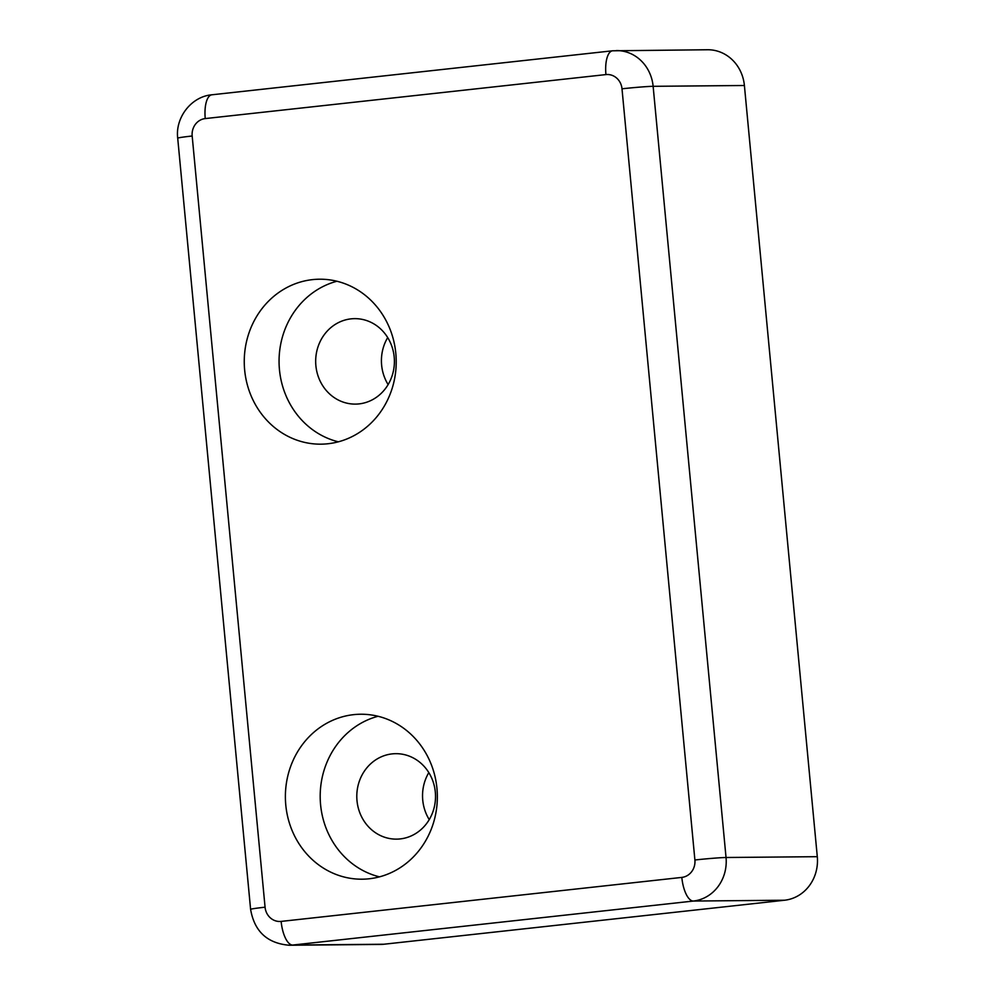 <?xml version="1.0" encoding="UTF-8"?>
<svg xmlns="http://www.w3.org/2000/svg" width="995" height="995" viewBox="0 0 995 995"><rect width="100%" height="100%" fill="white"/><g stroke="black" fill="none" stroke-linecap="round" stroke-linejoin="round"><path stroke-width="1.49" d="M681.824 877.403A15.895 14.651 -90.5 0 0 694.896 859.991L621.999 88.804A15.895 14.651 -90.5 0 0 605.93 74.588L205.244 118.579A15.895 14.651 -90.5 0 0 192.172 136.004L265.068 907.191A15.895 14.651 -90.5 0 0 281.137 921.407L681.824 877.403A23.855 9.241 83.7 0 0 693.353 901.047A39.75 36.616 -90.5 0 0 726.039 857.503L817.293 856.683A39.75 36.616 89.5 0 1 784.607 900.226L383.921 944.23A39.75 36.616 89.5 0 1 380.538 944.429L289.284 945.25A39.75 36.616 -90.5 0 0 292.667 945.051L693.353 901.047L784.607 900.226M817.293 856.683L744.397 85.495A39.75 36.616 89.5 0 0 707.607 49.75L612.609 50.795L211.923 94.786C191.363 96.465 175.132 117.584 177.707 138.156L250.603 909.343C254.384 931.419 267.282 943.384 289.284 945.25M428.82 772.593A42.735 39.365 -90.5 0 0 429.243 819.619M387.702 337.566A42.735 39.365 -90.5 0 0 388.125 384.592M328.002 443.745A82.485 75.981 -90.5 0 0 396.097 357.193A82.485 75.981 -90.5 0 0 319.494 279.209A82.485 75.981 -90.5 0 0 312.48 279.632A82.485 75.981 -90.5 0 0 244.372 366.185A82.485 75.981 -90.5 0 0 320.987 444.168A82.485 75.981 -90.5 0 0 328.002 443.745M369.12 878.784A82.485 75.981 -90.5 0 0 437.228 792.219A82.485 75.981 -90.5 0 0 360.625 714.236A82.485 75.981 -90.5 0 0 353.611 714.659A82.485 75.981 -90.5 0 0 285.503 801.211A82.485 75.981 -90.5 0 0 362.105 879.194A82.485 75.981 -90.5 0 0 369.12 878.784M336.919 281.249A82.485 75.981 -90.5 0 0 279.06 362.056A82.485 75.981 -90.5 0 0 338.362 441.817M359.058 403.895A42.735 39.365 -90.5 0 0 394.343 359.046A42.735 39.365 -90.5 0 0 354.655 318.649A42.735 39.365 -90.5 0 0 351.024 318.86A42.735 39.365 -90.5 0 0 315.738 363.71A42.735 39.365 -90.5 0 0 355.426 404.107A42.735 39.365 -90.5 0 0 359.058 403.895M378.038 716.276A82.485 75.981 -90.5 0 0 320.191 797.082A82.485 75.981 -90.5 0 0 379.481 876.844M400.177 838.922A42.735 39.365 -90.5 0 0 435.462 794.072A42.735 39.365 -90.5 0 0 395.774 753.675A42.735 39.365 -90.5 0 0 392.142 753.887A42.735 39.365 -90.5 0 0 356.857 798.736A42.735 39.365 -90.5 0 0 396.545 839.133A42.735 39.365 -90.5 0 0 400.177 838.922M694.896 859.991A23.855 0.858 -5.4 0 1 726.039 857.503L653.13 86.316A39.75 36.616 -90.5 0 0 616.353 50.571M621.999 88.804A23.855 0.858 -5.4 0 1 653.13 86.316L744.397 85.495M605.93 74.588A23.855 9.241 -96.3 0 1 612.609 50.795M205.244 118.579A23.855 9.241 -96.3 0 1 211.923 94.786M192.172 136.004A23.855 0.858 174.6 0 0 177.707 138.156M265.068 907.191A23.855 0.858 174.6 0 0 250.603 909.343M281.137 921.407A23.855 9.241 83.7 0 0 292.667 945.051L383.921 944.23"/></g></svg>
